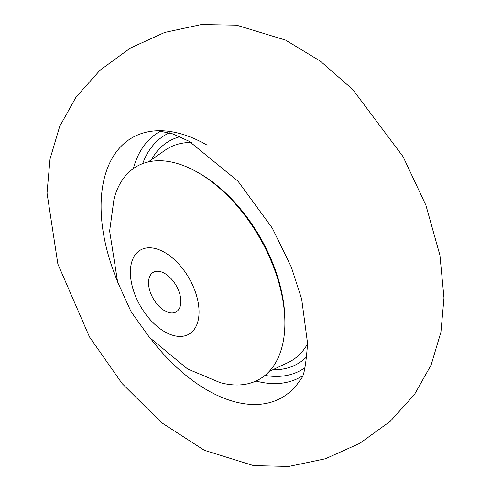 <?xml version="1.0" encoding="UTF-8"?>
<svg xmlns="http://www.w3.org/2000/svg" width="491" height="491" viewBox="0 0 491 491"><rect width="100%" height="100%" fill="white"/><g stroke="black" fill="none" stroke-linecap="round" stroke-linejoin="round"><path stroke-width="0.74" d="M301.081 378.641L301.1 378.61C303.812 376.928 305.973 365.206 307.575 343.454L301.683 299.142L291.273 266.969L272.284 228.094L237.994 181.185L189.152 141.285L172.838 133.902L157.985 130.729A149.976 86.588 60 0 0 101.072 206.386A149.976 86.588 60 0 0 117.011 280.146A149.976 86.588 60 0 1 101.072 206.386A149.976 86.588 60 0 1 157.985 130.729A149.976 86.588 60 0 1 207.122 145.158M301.1 378.61A149.976 86.588 60 0 1 207.122 390.069A149.976 86.588 60 0 1 151.216 339.385A149.976 86.588 60 0 0 207.122 390.069A149.976 86.588 60 0 0 301.1 378.61M199.051 173.17A119.97 69.262 60 0 1 200.052 173.74A119.97 69.262 60 0 1 284.878 321.826M164.706 310.76A22.85 13.196 60 0 1 149.78 290.623A22.85 13.196 60 0 1 153.284 272.315A22.85 13.196 60 0 1 164.706 273.444A22.85 13.196 60 0 1 179.638 293.581A22.85 13.196 60 0 1 176.134 311.889A22.85 13.196 60 0 1 164.706 310.76M164.706 252.454A48.56 28.036 60 0 1 199.045 311.926A48.56 28.036 60 0 1 164.706 331.75A48.56 28.036 60 0 1 130.373 272.278A48.56 28.036 60 0 1 164.706 252.454M198.033 172.574A122.824 70.913 60 0 1 284.179 309.803A122.824 70.913 60 0 1 220.011 382.575L187.617 368.974L149.54 337.507L131.036 311.656L117.613 281.981L109.622 230.997L114.01 198.972A122.824 70.913 60 0 1 198.033 172.574M133.325 168.609A141.457 81.672 60 0 1 161.023 130.944M302.431 375.873A141.457 81.672 60 0 1 255.958 381.028M305.034 367.636A135.798 78.407 60 0 1 264.98 375.4M142.703 163.613A135.798 78.407 60 0 1 169.456 132.809M306.9 356.595A128.525 74.202 60 0 1 272.738 369.766M151.467 159.71A128.525 74.202 60 0 1 179.952 136.719M307.575 343.847A122.824 70.913 60 0 1 287.99 362.585L269.203 371.429M148.257 161.944L165.307 150.093A122.824 70.913 60 0 1 191.33 142.507M443.981 297.89L440.93 332.119L431.123 364.96L414.465 394.531L390.333 421.253L359.756 443.355L325.355 458.778L288.769 466.45L253.638 465.628L204.366 450.302L161.177 422.407L122.142 383.6L89.448 336.881L57.864 264.029L47.019 193.024L50.021 159.053L59.669 126.457L76.105 96.991L99.961 70.293L130.373 48.063L164.706 32.449L201.328 24.55L236.558 25.176L285.596 40.115L320.384 61.185L352.747 89.503L403.08 156.678L425.893 205.213L439.93 255.277L443.981 297.89"/></g></svg>
